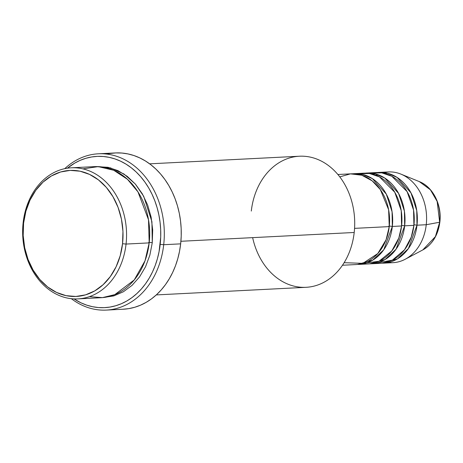 <?xml version="1.0" encoding="UTF-8"?>
<svg xmlns="http://www.w3.org/2000/svg" width="463" height="463" viewBox="0 0 463 463"><rect width="100%" height="100%" fill="white"/><g stroke="black" fill="none" stroke-linecap="round" stroke-linejoin="round"><path stroke-width="0.69" d="M400.906 174.117A45.432 35.946 87.1 0 1 426.244 224.729A45.432 35.946 -92.9 0 0 388.318 171.935A45.432 35.946 -92.9 0 0 383.711 172.549A45.432 35.946 87.1 0 1 400.906 174.117L419.316 181.606L430.416 189.818L437.136 201.399L439.653 222.228A2.523 0.313 6.4 0 0 439.85 222.13A2.523 0.313 -173.6 0 1 439.653 222.228A36.467 28.851 -92.9 0 0 419.316 181.606C432.974 186.838 442.032 205.068 439.85 222.13C438.12 235.065 432.43 244.331 422.783 249.927A36.467 28.851 -92.9 0 0 439.653 222.228L426.244 224.729L439.653 222.228L435.405 236.599L422.783 249.927L405.229 259.239A45.432 35.946 87.1 0 1 388.278 262.544M344.131 262.689L362.842 263.349L377.767 253.574L386.107 239.689L389.244 226.604A45.432 35.946 -92.9 0 0 351.319 173.816L337.868 174.499M388.81 226.118A2.523 0.313 -173.6 0 1 392.329 226.448L383.752 249.783L372.75 260.154L357.465 264.442A45.432 35.946 87.1 0 0 359.01 264.408L368.259 263.939A45.432 35.946 -92.9 0 0 401.577 225.979A45.432 35.946 -92.9 0 0 363.652 173.185A45.432 35.946 -92.9 0 0 359.051 173.799L369.393 173.475L379.515 176.924L394.76 192.232L401.224 210.671L401.577 225.979L392.329 226.448L401.577 225.979L398.822 238.023L391.756 250.981L379.035 261.248L362.06 263.574M371.343 263.783A45.432 35.946 87.1 0 0 404.662 225.822L404.407 211.169L398.626 193.47L384.73 178.029L375.227 173.868L365.197 173.15A45.432 35.946 87.1 0 1 366.737 173.029A45.432 35.946 87.1 0 1 404.662 225.822A2.523 0.313 6.4 0 0 401.635 225.481A2.523 0.313 -173.6 0 1 404.662 225.822L396.085 249.158L385.083 259.523L369.798 263.817A45.432 35.946 87.1 0 0 371.343 263.783L380.592 263.314A45.432 35.946 -92.9 0 0 413.91 225.354A45.432 35.946 -92.9 0 0 375.985 172.56A45.432 35.946 -92.9 0 0 371.378 173.174L381.726 172.849L391.848 176.299L407.093 191.607L413.557 210.046L413.91 225.354L404.662 225.822L413.91 225.354L411.254 237.108L404.517 249.8L392.381 260.131L375.95 263.169M383.677 263.158A45.432 35.946 87.1 0 0 416.995 225.197L416.741 210.543L410.959 192.845L397.063 177.398L387.554 173.243L377.53 172.525A45.432 35.946 87.1 0 1 379.07 172.404A45.432 35.946 87.1 0 1 416.995 225.197A2.523 0.313 6.4 0 0 413.963 224.856A2.523 0.313 -173.6 0 1 416.995 225.197L408.418 248.533L397.41 258.898L382.131 263.192A45.432 35.946 87.1 0 0 383.677 263.158L392.925 262.683A45.432 35.946 -92.9 0 0 426.244 224.729L416.995 225.197L426.244 224.729A45.432 35.946 87.1 0 1 405.229 259.239M89.411 296.656L102.439 297.622L114.824 294.618L134.229 279.947L145.023 260.779L149.184 242.89L126.058 244.065A65.624 51.925 87.1 0 1 77.929 298.89A65.624 51.925 87.1 0 1 23.15 222.634L23.59 223.125A63.101 49.929 87.1 0 1 80.041 171.206A63.101 49.929 87.1 0 1 122.539 243.729L126.058 244.065A65.624 51.925 -92.9 0 0 81.864 168.636A65.624 51.925 -92.9 0 0 23.15 222.634A65.624 51.925 87.1 0 1 71.279 167.809A65.624 51.925 87.1 0 1 126.058 244.065L149.184 242.89A65.624 51.925 -92.9 0 0 94.4 166.634L71.279 167.809M251.299 211.059A65.624 51.925 87.1 0 1 310.013 157.055A65.624 51.925 87.1 0 1 354.207 232.484A65.624 51.925 -92.9 0 0 299.428 156.228L149.653 163.833M106.316 310.088A78.247 61.909 87.1 0 1 71.348 298.699A78.247 61.909 -92.9 0 0 163.705 244.713A78.247 61.909 87.1 0 1 106.316 310.088L123.274 309.226A78.247 61.909 -92.9 0 0 180.657 243.856L163.705 244.713L160.181 244.383A75.724 59.912 87.1 0 1 74.022 298.901L81.013 302.843L86.656 305.117L92.438 306.691L98.295 307.542L104.181 307.663L110.032 307.062L115.791 305.736L121.41 303.699L126.833 300.973L132.001 297.582L136.869 293.559L141.394 288.947L145.521 283.784L149.225 278.118L152.46 272.012L155.192 265.525L157.408 258.713L159.075 251.641L160.719 237.004L160.673 229.579L160.059 222.176L158.867 214.867L157.119 207.725L154.827 200.815L152.02 194.205L148.716 187.961L144.948 182.144L140.758 176.802L136.186 171.993L131.272 167.768L126.058 164.157L120.606 161.199L114.963 158.925L109.187 157.351L103.324 156.5L97.444 156.372L91.593 156.98L85.829 158.305L80.209 160.343L74.792 163.069L67.39 168.191A75.724 59.912 87.1 0 1 132.649 168.868A75.724 59.912 87.1 0 1 160.181 244.383L163.705 244.713A78.247 61.909 -92.9 0 0 133.639 165.401A78.247 61.909 -92.9 0 0 64.751 168.665A78.247 61.909 87.1 0 1 98.388 153.797A78.247 61.909 87.1 0 1 163.705 244.713L180.657 243.856A78.247 61.909 -92.9 0 0 115.345 152.935A78.247 61.909 -92.9 0 0 106.901 154.104M95.939 166.587L108.07 167.305L117.967 170.639L127.209 176.334L135.433 184.164L142.326 193.835L147.628 204.976L151.129 217.153L152.692 229.903L152.263 242.734A2.523 0.313 6.4 0 0 148.745 242.398A2.523 0.313 -173.6 0 1 152.263 242.734L149.862 255.154L145.573 266.682L139.56 276.88L132.065 285.353L123.361 291.777L113.794 295.909L102.595 297.611M389.302 226.112A2.523 0.313 6.4 0 1 392.329 226.448L392.074 211.794L386.292 194.101L372.397 178.654L362.894 174.499L352.864 173.775A45.432 35.946 87.1 0 1 354.403 173.66A45.432 35.946 87.1 0 1 392.329 226.448A45.432 35.946 87.1 0 1 359.01 264.408M354.565 228.363L389.244 226.604L354.565 228.363M180.911 241.281L354.207 232.484L180.911 241.281M23.59 223.125L23.179 235.464L24.684 247.722L28.046 259.43L33.145 270.143L39.772 279.444L47.683 286.973L56.567 292.448L66.082 295.654L75.868 296.465L85.551 294.856L94.747 290.891L103.11 284.71L110.321 276.561L116.103 266.757L120.23 255.669L122.539 243.729L122.95 231.39L121.445 219.132L118.077 207.424L112.984 196.711L106.351 187.417L98.445 179.881L89.562 174.412L80.041 171.206L70.254 170.39L60.578 171.999L51.381 175.969L43.013 182.144L35.801 190.293L30.026 200.097L25.899 211.186L23.59 223.125L23.15 222.634A65.624 51.925 -92.9 0 0 67.343 298.062A65.624 51.925 -92.9 0 0 126.058 244.065L122.539 243.729A63.101 49.929 87.1 0 1 66.082 295.654A63.101 49.929 87.1 0 1 23.59 223.125M77.929 298.89L101.056 297.715A65.624 51.925 -92.9 0 0 149.184 242.89L148.496 219.705L137.968 191.896L127.452 179.291L113.724 170.268L98.197 166.616L82.923 168.873M109.783 153.537L115.831 152.912L121.908 153.045L127.962 153.924L133.934 155.545L139.768 157.9L145.399 160.956L150.782 164.683L155.863 169.053L160.592 174.024L164.921 179.54L168.81 185.553L172.224 192.006L175.13 198.835L177.497 205.977L179.303 213.356L180.529 220.909L181.172 228.554L181.212 236.228L180.657 243.856L179.517 251.357L177.792 258.661L175.506 265.704L172.676 272.412L169.336 278.72L165.511 284.571L161.246 289.902L156.569 294.671L151.54 298.826L146.198 302.333L140.596 305.152L134.791 307.253L128.836 308.624L122.788 309.249M156.309 294.914L306.078 287.309A65.624 51.925 -92.9 0 0 354.207 232.484A65.624 51.925 87.1 0 1 306.078 287.309A65.624 51.925 87.1 0 1 252.648 237.641M342.475 265.247L355.925 264.564A45.432 35.946 -92.9 0 0 389.244 226.604L388.619 209.704L380.326 189.57L372.177 180.854L361.782 175.217L350.433 173.874L339.773 176.872M95.945 166.587L110.344 167.843L123.934 173.99L135.306 184.019L143.709 196.312L151.922 221.708L152.263 242.734M354.403 173.66L363.652 173.185M98.388 153.797L115.345 152.935M379.07 172.404L388.318 171.935M366.737 173.029L375.985 172.56M377.658 175.002L375.748 175.17"/></g></svg>
